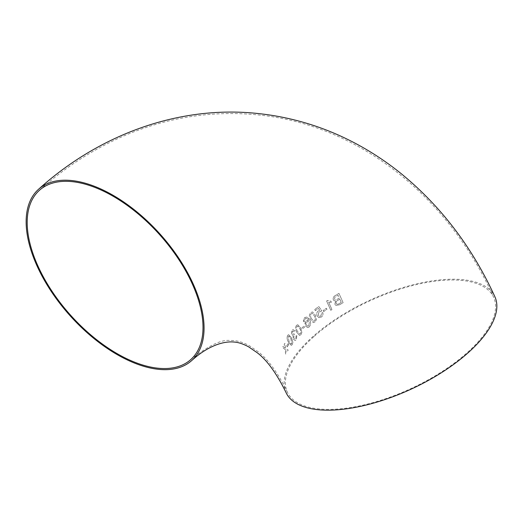 <?xml version="1.0" encoding="UTF-8"?>
<svg xmlns="http://www.w3.org/2000/svg" width="523" height="523" viewBox="0 0 523 523"><rect width="100%" height="100%" fill="white"/><g stroke="black" fill="none" stroke-linecap="round" stroke-linejoin="round"><path stroke-width="0.39" stroke-dasharray="2.62 1.96" d="M308.393 327.418L307.504 327.548L305.445 325.757L305.445 321.769L306.177 320.821L307.818 320.246L308.537 320.488L306.23 318.147L305.295 318.579L304.621 319.847L304.726 321.102L303.758 321.808L303.824 318.795L304.739 317.553L307.125 316.964L309.727 320.174C311.041 322.619 310.858 324.861 309.178 326.908L308.393 327.418M494.863 296.685A114.883 49.018 -24.7 0 0 419.819 283.172A114.883 49.018 -24.7 0 0 312.846 336.629A114.883 49.018 -24.7 0 0 286.107 392.695M309.74 320.174C311.054 322.619 310.871 324.861 309.191 326.908L307.517 327.555L305.458 325.757C304.68 323.894 304.922 322.253 306.19 320.821L307.825 320.246L308.544 320.494L306.236 318.154L305.308 318.579L304.634 319.847L304.739 321.102L303.771 321.808C303.255 320.102 303.582 318.69 304.752 317.559L307.138 316.971L306.609 316.846L309.727 320.174M282.897 346.455L284.728 347.703L284.251 344.291L284.885 343.33L285.545 348.259L288.212 350.064L287.585 351.025L285.754 349.769L286.251 353.175L285.676 354.123L284.93 349.214L282.315 347.409L282.884 346.455L284.708 347.703L284.237 344.297L284.872 343.33L285.532 348.259L288.199 350.064L287.572 351.025L285.741 349.776L286.231 353.175L285.676 354.123L284.943 349.214L282.315 347.409L282.884 346.455M288.801 344.572L287.16 346.912L286.643 345.834L288.284 343.493L288.814 344.565L287.173 346.912L286.643 345.834M291.599 337.976L292.9 342.415L292.194 344.742L291.278 345.37L288.408 342.068C286.996 339.675 286.761 337.42 287.689 335.308L288.624 334.687L291.586 337.976L292.887 342.421L292.18 344.742L291.265 345.37L288.395 342.068C286.983 339.675 286.748 337.427 287.676 335.308L288.637 334.681L291.586 337.976M294.05 331.7L293.057 330.987L292.403 331.36L292.174 333.674L293.037 334.387L294.004 333.759L294.586 334.753L294.05 335.158L293.821 338.106L295.064 339.126L295.789 338.695L296.09 335.805L296.894 335.099L296.319 339.741L295.077 340.466L293.128 338.943L293.07 335.433L291.435 334.465L291.899 330.255L293.057 329.614L294.737 330.752L294.037 331.7L293.043 330.987L292.39 331.36L292.161 333.674L293.024 334.387L293.991 333.759L294.573 334.753L294.044 335.165L293.808 338.106L295.05 339.126L295.783 338.695L296.077 335.812L296.881 335.099L296.306 339.741L295.064 340.466L293.115 338.943L293.07 335.433L291.435 334.465L291.899 330.255L293.07 329.614L294.75 330.752L294.037 331.7M296.456 325.378L297.75 324.737L300.725 328.032L301.863 332.484L300.849 334.831L299.614 335.478L296.678 332.177C295.266 329.784 295.194 327.516 296.456 325.378L297.757 324.737L300.738 328.032L301.876 332.484L300.862 334.831L299.627 335.478L296.678 332.177M301.856 328.065L304.393 325.666L304.889 326.738L302.346 329.137L301.849 328.065L304.379 325.666L304.876 326.738L302.359 329.137L301.849 328.065M315.036 321.972L313.27 322.573L310.407 319.285C308.982 316.886 309.093 314.637 310.734 312.532L312.617 311.956L315.421 315.232L316.382 319.658L315.023 321.972L313.257 322.573L310.401 319.285C308.975 316.886 309.08 314.63 310.727 312.525L312.623 311.963L315.434 315.232L316.389 319.664L315.023 321.972M314.8 309.511L318.775 306.563L321.802 310.701L320.762 311.616L318.938 311.839L318.187 315.101L319.448 316.369L320.847 316.016L321.632 313.205L322.776 312.538C323.306 314.369 322.828 315.885 321.338 317.082L318.729 317.533L317.108 315.827C316.343 313.983 316.696 312.368 318.154 310.989L319.932 310.499L318.409 308.4L315.33 310.701L314.794 309.511L318.762 306.556L321.795 310.701L320.762 311.616L318.932 311.839L318.18 315.094L319.435 316.369L320.834 316.01L321.619 313.205L322.769 312.532C323.292 314.362 322.815 315.879 321.331 317.082L318.716 317.533L317.095 315.827C316.337 313.983 316.683 312.368 318.147 310.982L319.939 310.499L318.409 308.4L315.343 310.708L314.794 309.511M319.108 317.651L318.716 317.533L319.108 317.651M323.665 311.584L323.175 310.512L326.437 308.25L326.921 309.322L323.652 311.584L323.168 310.512L326.424 308.243L326.908 309.322L323.652 311.584M331.399 302.301L328.686 302.281L331.935 309.538L330.778 310.302L326.6 300.987L327.346 300.503L327.849 300.79L327.359 300.503L330.909 301.202L331.405 302.301L328.686 302.281M339.525 304.798L335.897 305.425L334.864 304.242L335.629 300.941L334.066 300.66L333.314 299.803C332.831 297.94 333.517 296.508 335.361 295.502L338.963 293.396L343.114 302.68L339.519 304.791L335.89 305.419L334.857 304.242L335.622 300.934L334.06 300.653L333.314 299.803C332.844 297.947 333.524 296.515 335.367 295.508L338.963 293.396L343.121 302.686L339.519 304.791M304.634 319.847L304.608 320.22M313.761 336.72A113.524 48.436 -24.7 0 0 287.349 392.126A113.524 48.436 -24.7 0 0 410.725 388.694A113.524 48.436 -24.7 0 0 493.62 297.254A113.524 48.436 -24.7 0 0 462.325 280.478A113.524 48.436 -24.7 0 0 313.761 336.72M334.694 299.11C334.367 297.842 334.883 296.92 336.25 296.332L338.08 295.26L339.355 298.117L336.191 299.849L335.191 299.731L334.687 299.104C334.36 297.842 334.877 296.914 336.243 296.332L338.074 295.253L339.349 298.11L336.184 299.849L335.184 299.725L334.687 299.104M336.171 303.412C335.818 302.085 336.335 301.091 337.727 300.431L339.832 299.182L341.277 302.399L338.191 304.177L336.773 304.138L336.165 303.412C335.805 302.078 336.328 301.085 337.721 300.424L339.826 299.182L341.271 302.399L338.185 304.177L336.766 304.131L336.165 303.412M328.692 302.281L331.942 309.544L330.778 310.302M330.784 310.302L326.6 300.987L327.359 300.503L330.909 301.202M330.915 301.202L331.405 302.301M311.388 318.468C310.309 316.827 310.257 315.199 311.237 313.591L312.577 313.395L314.401 316.036C315.487 317.67 315.532 319.285 314.545 320.893L313.519 321.181L311.381 318.461C310.296 316.82 310.244 315.199 311.231 313.591L312.564 313.388L314.395 316.036C315.474 317.664 315.519 319.285 314.532 320.893L313.512 321.181L311.381 318.461M308.766 325.77L307.714 326.175L306.386 324.966L306.942 321.671L308.165 321.24L309.355 322.266L308.766 325.77L307.701 326.175L306.373 324.966L306.929 321.671L308.158 321.24L309.348 322.266L308.76 325.77M296.691 332.177C295.279 329.784 295.207 327.516 296.463 325.378M297.469 331.347C296.417 329.706 296.247 328.078 296.979 326.444L298.123 326.228L299.901 328.862C300.947 330.49 301.104 332.125 300.359 333.752L299.692 334.073L297.456 331.347C296.404 329.712 296.24 328.078 296.966 326.444L298.117 326.228L299.888 328.862C300.934 330.49 301.091 332.118 300.352 333.752L299.679 334.073L297.456 331.347M297.692 326.11L298.123 326.228L297.692 326.11M289.016 341.251L288.212 336.374L289.193 336.165L290.925 338.793L291.684 343.67L291.187 343.977L291.671 343.67C290.618 344.082 289.729 343.278 289.016 341.251L288.199 336.381L289.193 336.165L290.912 338.799L291.671 343.67C290.605 344.088 289.716 343.278 289.003 341.251M288.199 336.381L289.18 336.165L288.199 336.381M286.656 345.834L288.284 343.493M288.297 343.493L288.814 344.565M39.447 190.294C65.074 167.327 93.238 149.192 123.938 135.882C167.112 117.374 211.769 110.373 257.931 114.883C361.04 124.958 449.63 198.917 493.62 297.254M190.758 359.576C208.448 345.592 221.647 339.244 230.342 340.545C235.938 340.212 242.214 341.885 249.17 345.566L258.12 351.718C268.096 359.288 277.837 372.762 287.349 392.126"/><path stroke-width="0.78" d="M191.666 360.589C208.121 345.683 223.7 340.937 234.232 342.062C238.377 342.336 243.162 343.918 248.575 346.801L257.309 352.809C267.083 360.229 276.687 373.527 286.107 392.695A114.883 49.018 -24.7 0 0 410.967 389.223A114.883 49.018 -24.7 0 0 494.863 296.685C472.282 247.386 441.066 206.389 401.213 173.675C386.791 162.019 371.48 151.886 355.267 143.282C324.391 126.939 291.69 116.995 257.166 113.432C178.755 105.201 98.958 134.633 38.539 189.274A114.883 60.746 -131.8 0 0 37.46 266.874A114.883 60.746 -131.8 0 0 114.021 352.737A114.883 60.746 -131.8 0 0 191.666 360.589A114.883 60.746 -131.8 0 0 160.391 234.448A114.883 60.746 -131.8 0 0 38.539 189.274M72.194 181.651A113.524 60.027 -131.8 0 0 39.447 190.294A113.524 60.027 -131.8 0 0 70.344 314.938A113.524 60.027 -131.8 0 0 190.758 359.576A113.524 60.027 -131.8 0 0 178.01 258.342A113.524 60.027 -131.8 0 0 72.194 181.651"/></g></svg>

